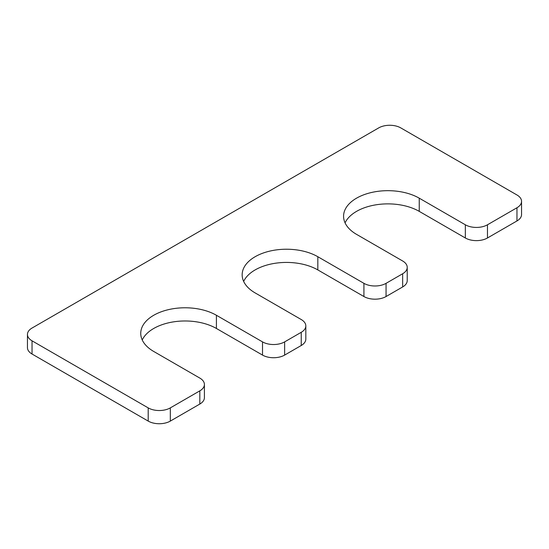 <?xml version="1.0" encoding="UTF-8"?>
<svg xmlns="http://www.w3.org/2000/svg" width="549" height="549" viewBox="0 0 549 549"><rect width="100%" height="100%" fill="white"/><g stroke="black" fill="none" stroke-linecap="round" stroke-linejoin="round"><path stroke-width="0.82" d="M305.82 325.921A15.647 9.031 0 0 1 301.236 332.303L284.643 341.883A15.647 9.031 0 0 1 262.518 341.883L216.416 315.27A44.332 25.59 180 0 0 168.111 309.725A44.332 25.59 180 0 0 140.743 333.367A44.332 25.59 180 0 0 153.727 351.463L199.822 378.083A15.647 9.031 0 0 1 204.406 384.465A15.647 9.031 0 0 1 199.822 390.854L170.32 407.886A15.647 9.031 0 0 1 148.196 407.886L32.034 340.819A15.647 9.031 0 0 1 27.45 334.43A15.647 9.031 0 0 1 32.034 328.048L378.68 127.91A15.647 9.031 0 0 1 400.804 127.91L516.966 194.977A15.647 9.031 0 0 1 521.55 201.366A15.647 9.031 0 0 1 516.966 207.755L487.464 224.788A15.647 9.031 0 0 1 465.339 224.788L419.244 198.175A44.332 25.59 0 0 0 370.932 192.624A44.332 25.59 0 0 0 343.571 216.272A44.332 25.59 0 0 0 356.555 234.368L402.65 260.981A15.647 9.031 0 0 1 407.228 267.37A15.647 9.031 0 0 1 402.65 273.752L386.057 283.339A15.647 9.031 0 0 1 363.925 283.339L317.83 256.719A44.332 25.59 0 0 0 269.518 251.174A44.332 25.59 0 0 0 242.157 274.823A44.332 25.59 0 0 0 255.141 292.919L301.236 319.532A15.647 9.031 0 0 1 305.82 325.921L305.82 339.117A15.647 9.031 0 0 1 301.236 345.506L284.643 355.086A15.647 9.031 0 0 1 262.518 355.086L216.416 328.474A44.332 25.59 180 0 0 173.58 321.851A44.332 25.59 180 0 0 142.246 339.968M317.83 256.719L317.83 269.923A44.332 25.59 0 0 0 274.994 263.3A44.332 25.59 0 0 0 243.653 281.417M317.83 269.923L363.925 296.535A15.647 9.031 0 0 0 386.057 296.535L402.65 286.955A15.647 9.031 0 0 0 407.228 280.566L407.228 267.37M419.244 198.175L419.244 211.372A44.332 25.59 0 0 0 376.401 204.75A44.332 25.59 0 0 0 345.067 222.867M419.244 211.372L465.339 237.985A15.647 9.031 0 0 0 487.464 237.985L516.966 220.952A15.647 9.031 0 0 0 521.55 214.57L521.55 201.366M27.45 334.43L27.45 347.634A15.647 9.031 0 0 0 32.034 354.023L148.196 421.09A15.647 9.031 0 0 0 170.32 421.09L199.822 404.057A15.647 9.031 0 0 0 204.406 397.668L204.406 384.465M363.925 283.339L363.925 296.535M386.057 283.339L386.057 296.535M402.65 273.752L402.65 286.955M465.339 224.788L465.339 237.985M487.464 224.788L487.464 237.985M516.966 207.755L516.966 220.952M32.034 340.819L32.034 354.023M148.196 407.886L148.196 421.09M170.32 407.886L170.32 421.09M199.822 390.854L199.822 404.057M216.416 315.27L216.416 328.474M262.518 341.883L262.518 355.086M284.643 341.883L284.643 355.086M301.236 332.303L301.236 345.506"/></g></svg>
